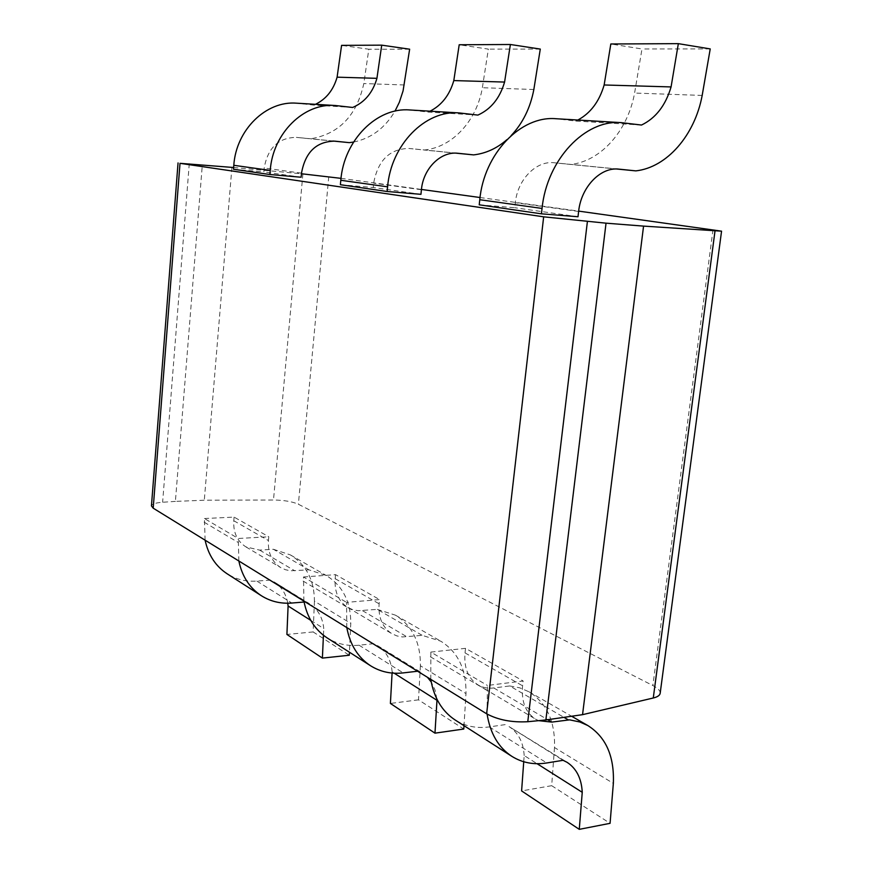 <?xml version="1.0" encoding="UTF-8"?>
<svg xmlns="http://www.w3.org/2000/svg" width="873" height="873" viewBox="0 0 873 873"><rect width="100%" height="100%" fill="white"/><g stroke="black" fill="none" stroke-linecap="round" stroke-linejoin="round"><path stroke-width="0.65" stroke-dasharray="4.37 3.27" d="M660.174 693.304C660.381 690.783 657.947 688.197 652.862 685.545L298.38 504.245C292.379 501.593 284.074 500.185 273.489 500.011L204.304 500.218L175.397 501.397L202.329 164.735M341.005 178.354L421.452 189.441M480.03 197.516L578.668 211.113M231.923 167.354L204.304 500.218M233.615 167.507L301.447 173.749M175.397 501.397L162.629 502.248C155.656 502.772 151.924 504.005 151.444 505.925M310.744 620.354L323.763 628.593C322.65 617.451 317.881 609.147 309.446 603.69L305.943 601.868L304.077 602.021M287.741 603.221C286.049 593.76 281.477 586.645 274.024 581.876L305.943 601.868M270.586 580.087L256.88 581.091C246.044 581.833 236.168 579.421 227.242 573.856M238.853 560.99L238.274 538.488L268.775 536.775L268.437 540.54C267.749 552.827 271.863 561.863 280.768 567.625L285.482 569.742L290.589 570.789L308.966 569.851L326.36 575.547C342.642 585.696 350.782 601.639 350.782 623.355L349.44 652.207M205.1 540.18L204.435 518.529L238.274 538.488M204.435 518.529L234.095 517.111L268.775 536.775M234.095 517.111L233.778 520.734C233.167 532.552 237.216 541.271 245.902 546.891L259.641 550.11L273.38 549.27L308.966 569.851M273.38 549.27L290.36 554.901C306.292 564.82 314.324 580.25 314.444 601.202L350.782 623.355M314.444 601.202L313.145 631.943L349.287 655.241M313.145 631.943L286.911 634.442M323.447 635.282L323.763 628.593M523.735 761.747L524.182 755.538L537.081 763.711M524.182 755.538C523.353 742.268 518.3 732.622 509.046 726.587L563.074 760.307M505.172 724.623L489.317 726.903C476.767 728.639 465.418 726.358 455.259 720.061M487.09 714.07L487.429 685.469L523.123 680.984L522.556 685.796C521.203 701.456 525.557 712.575 535.618 719.166L538.652 720.662M430.771 679.347L430.847 652.098L487.429 685.469M430.847 652.098L465.538 648.333L523.123 680.984M465.538 648.333L465.025 652.906C463.836 667.812 468.179 678.485 478.033 684.923C482.758 687.662 488.018 688.677 493.802 687.968L509.69 685.949L563.969 717.344M509.69 685.949L519.795 687.837L528.973 691.787C546.804 703.016 555.304 721.6 554.497 747.539L613.348 783.408M554.497 747.539L551.681 785.689L610.074 823.326M551.681 785.689L521.607 790.916M641.502 125.046L575.7 121.041L556.046 118.728M577.85 120.038L575.7 121.041M479.222 204.817L514.764 207.719L515.332 202.711C517.514 179.532 536.306 160.446 554.18 162.76L570.626 164.451C600.919 161.309 627.829 130.743 634.595 93.051L641.982 48.975L610.816 43.988M578.002 216.744L514.764 207.719M616.938 169.024L570.626 164.451M702.176 95.43L634.595 93.051M710.229 48.921L641.982 48.975M352.659 107.466L313.625 105.087L296.634 103.189M315.448 104.323L313.625 105.087M233.473 169.242L263.853 171.916L264.192 168.02C267.793 147.853 278.509 137.639 296.34 137.367L310.57 138.829C339.008 134.016 356.751 115.596 363.812 83.557L368.821 49.226L341.583 45.363M301.13 177.23L263.853 171.916M332.973 141.033L310.57 138.829M404.308 84.976L363.812 83.557M353.554 142.059C371.08 138.458 384.895 128.156 394.989 111.144M409.644 49.194L368.821 49.226M477.891 115.094L428.054 112.06L409.775 109.965M430.04 111.187L428.054 112.06M340.383 184.716L373.229 187.52L373.655 183.144C377.889 160.403 389.631 148.836 408.88 148.454L424.18 150.025C452.269 147.45 476.822 120.747 482.365 87.715L488.367 49.117L459.198 44.763M420.95 194.33L373.229 187.52M456.012 153.157L424.18 150.025M533.84 89.515L482.365 87.715M506.907 139.658L511.021 135.73M540.289 49.074L488.367 49.117M392.086 673.05L392.141 671.915L394.181 673.203M392.141 671.915C391.115 660.032 386.215 651.247 377.452 645.562L417.61 671.228M436.893 699.109L435.027 689.965L431.24 682.009M427.432 677.284L418.363 671.141M373.808 643.685L359.065 645.202C347.41 646.336 336.814 643.936 327.288 638.01M346.799 627.556L346.548 602.37L379.537 599.576L379.111 603.8C378.162 617.571 382.429 627.545 391.922 633.722L396.953 635.937L402.442 636.952L422.205 635.348L440.745 641.175C457.987 651.978 466.4 669.449 465.986 693.577L463.989 725.659M303.902 601.104L303.509 576.977L346.548 602.37M303.509 576.977L335.559 574.641L379.537 599.576M335.559 574.641L335.167 578.679C334.326 591.872 338.538 601.475 347.814 607.488L352.725 609.67L358.072 610.707L377.311 609.376L422.205 635.348M377.311 609.376L395.425 615.17C412.318 625.734 420.644 642.615 420.404 665.793L465.986 693.577M420.404 665.793L418.494 699.84L463.781 729.031M418.494 699.84L390.406 703.442M713.023 229.621L652.862 685.545M328.761 176.662L298.38 504.245M302.887 173.88L273.489 500.011M189.277 163.611L162.629 502.248M256.88 581.091L291.855 603.036M204.129 522.185L237.936 542.297M233.778 520.734L268.437 540.54M259.641 550.11L294.856 570.844M489.317 726.903L546.793 762.958M430.345 656.736L486.861 690.357M465.025 652.906L522.556 685.796M493.802 687.968L547.677 719.69M624.719 122.951L559.342 119.034M578.624 211.452L515.332 202.711M618.848 169.133L554.3 162.771M338.124 105.764L299.472 103.44M301.501 173.17L264.192 168.02M334.621 141.131L296.449 137.377M462.254 113.206L412.842 110.238M421.419 189.736L373.655 183.144M457.79 153.266L409.001 148.465M359.065 645.202L403.228 672.897M303.127 581.069L346.134 606.648M335.167 578.679L379.111 603.8M362.535 610.685L407.025 636.875M274.024 581.876L309.446 603.69M245.902 546.891L280.768 567.625M290.36 554.901L326.36 575.547M509.046 726.587L567.024 762.293M478.033 684.923L535.618 719.166M528.973 691.787L571.619 716.242M618.968 169.144L554.18 162.76M334.73 141.142L296.34 137.367M457.91 153.277L408.88 148.454M377.452 645.562L422.096 673.05M347.814 607.488L391.922 633.722M395.425 615.17L440.745 641.175"/><path stroke-width="1.31" d="M582.542 714.671L653.277 697.996C657.522 696.96 659.813 695.388 660.174 693.304L721.556 231.17L643.565 226.107L582.542 714.671L545.876 719.952L606.037 223.172L543.661 216.831L180.013 163.327L233.615 167.507M578.668 211.113L721.556 231.17M301.447 173.749L341.005 178.354M421.452 189.441L480.03 197.516M643.565 226.107L606.037 223.172M178.048 162.935L151.444 505.925L153.201 508.173L486.632 713.798C498.167 719.952 511.873 722.593 527.772 721.72L545.876 719.952M349.44 652.207L349.287 655.241L322.388 658.1L286.911 634.442L288.101 606.004L310.744 620.354M288.101 606.004L287.741 603.221M304.077 602.021L291.855 603.036C280.735 603.909 270.597 601.486 261.464 595.79C249.623 588.031 242.083 576.42 238.853 560.99M261.464 595.79L227.242 573.856C215.686 566.282 208.309 555.053 205.1 540.18M322.388 658.1L323.447 635.282M537.081 763.711L582.247 792.313C581.527 778.454 576.453 768.447 567.024 762.293L563.074 760.307L546.793 762.958C533.905 764.999 522.272 762.806 511.905 756.378C498.472 747.55 490.2 733.451 487.09 714.07M511.905 756.378L455.259 720.061C442.109 711.43 433.946 697.854 430.771 679.347M538.652 720.662L551.769 722.102L569.611 719.854L579.825 721.982L587.791 725.518C605.917 736.987 614.439 756.28 613.348 783.408L610.074 823.326L579.268 829.35L582.247 792.313M563.969 717.344L568.083 719.734M523.735 761.747L521.607 790.916L579.268 829.35M671.075 86.929C665.564 105.491 655.71 118.204 641.502 125.046L621.336 122.646C585.128 119.241 546.804 159.726 542.046 208.44L541.424 213.82L578.002 216.744L578.624 211.452C581.102 186.975 600.635 166.743 618.968 169.144L635.839 170.879C666.961 167.474 694.832 135.184 702.176 95.43L710.229 48.921L678.343 43.65L671.075 86.929L604.149 84.976C599.325 101.497 590.552 113.184 577.85 120.038M621.336 122.646L556.046 118.728C520.766 115.465 483.958 153.67 479.768 199.721L479.222 204.817L541.424 213.82M635.839 170.879L616.938 169.024M678.343 43.65L610.816 43.988L604.149 84.976M394.989 111.144L399.321 102.327L403.064 90.923L409.644 49.194L381.719 45.156L376.929 78.33L337.098 77.173C333.431 90.006 326.207 99.053 315.448 104.323M376.929 78.33C372.793 92.582 364.707 102.294 352.659 107.466L335.21 105.502C303.957 102.741 272.78 133.296 270.237 170.41L269.877 174.513L233.473 169.242L233.8 165.303C236.103 129.761 266.221 100.526 296.634 103.189L335.21 105.502M269.877 174.513L301.13 177.23L301.501 173.17C305.31 152.131 316.386 141.459 334.73 141.142L349.331 142.648L332.973 141.033M349.331 142.648L353.554 142.059M381.719 45.156L341.583 45.363L337.098 77.173M511.021 135.73C522.731 123.355 530.337 107.946 533.84 89.515L540.289 49.074L510.389 44.501L504.583 82.062L453.807 80.578C449.639 95.026 441.716 105.229 430.04 111.187M504.583 82.062C499.858 98.18 490.953 109.19 477.891 115.094L459.111 112.923C425.435 109.867 391.006 144.7 387.59 186.822L387.132 191.493L340.383 184.716L340.808 180.274C343.853 140.16 377.016 107.03 409.775 109.965L459.111 112.923M387.132 191.493L420.95 194.33L421.419 189.736C423.198 168.511 440.832 151.094 457.91 153.277L473.624 154.892L456.012 153.157M473.624 154.892C485.825 153.473 496.923 148.388 506.907 139.658M510.389 44.501L459.198 44.763L453.807 80.578M394.181 673.203L436.98 700.31L436.893 699.109M431.24 682.009L427.432 677.284M417.61 671.228L403.228 672.897C391.246 674.229 380.377 671.85 370.621 665.793C357.974 657.489 350.04 644.743 346.799 627.556M370.621 665.793L327.288 638.01C314.946 629.902 307.154 617.604 303.902 601.104M463.989 725.659L463.781 729.031L434.972 733.156L436.98 700.31M392.086 673.05L390.406 703.442L434.972 733.156M714.998 231.029L653.277 697.996M180.013 163.327L153.201 508.173M543.661 216.831L486.632 713.798M587.387 221.633L527.772 721.72M547.677 719.69L551.769 722.102M542.046 208.44L479.768 199.721M270.237 170.41L233.8 165.303M387.59 186.822L340.808 180.274M571.619 716.242L587.791 725.518"/></g></svg>
